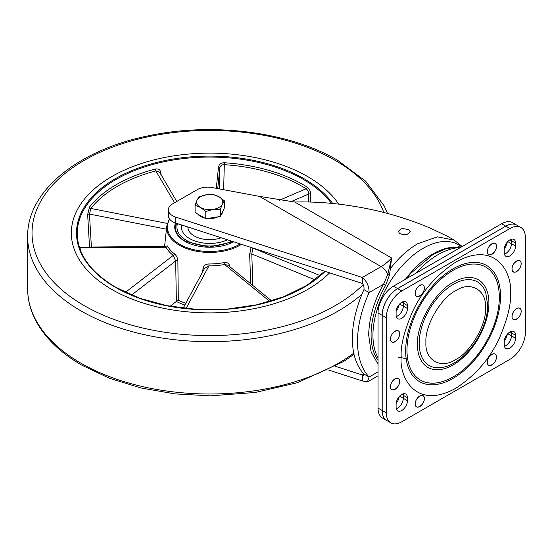 <?xml version="1.0" encoding="UTF-8"?>
<svg xmlns="http://www.w3.org/2000/svg" width="553" height="553" viewBox="0 0 553 553"><rect width="100%" height="100%" fill="white"/><g stroke="black" fill="none" stroke-linecap="round" stroke-linejoin="round"><path stroke-width="0.83" d="M307.537 176.518A138.361 79.881 0 0 0 156.755 159.202A138.361 79.881 0 0 0 71.344 233A138.361 79.881 0 0 0 111.865 289.489A138.361 79.881 0 0 0 329.623 272.843A138.361 79.881 0 0 1 111.865 289.489A138.361 79.881 0 0 1 71.344 233A138.361 79.881 0 0 1 156.755 159.202A138.361 79.881 0 0 1 307.537 176.518A138.361 79.881 0 0 1 338.726 204.154A138.361 79.881 0 0 0 307.537 176.518M308.56 201.983L308.685 194.034C308.657 191.739 307.793 189.976 306.099 188.76A1.459 0.878 122.3 0 0 307.171 187.108C309.376 188.767 310.537 191.124 310.668 194.172L310.544 202.039M216.292 188.324L218.497 167.054C219.085 164.227 221.041 162.789 224.366 162.748A131.953 76.183 180 0 1 303.003 184.591A131.953 76.183 180 0 1 307.171 187.108M89.531 247.039L87.651 214.564L89.517 207.009A131.953 76.183 180 0 1 155.234 169.073C158.296 168.52 160.149 169.605 160.799 172.336L161.13 174.872M184.861 305.007A49.97 28.853 180 0 1 176.359 301.461L175.674 260.961L173.241 255.382A1.459 0.947 127.5 0 0 174.395 253.799C176.448 255.514 177.61 257.878 177.866 260.878L178.294 300.238A48.519 28.009 0 0 0 185.794 303.265M202.605 271.993L203.082 268.295C203.691 265.558 205.647 264.113 208.958 263.961A44.185 25.507 0 0 0 224.062 262.585C227.159 262.143 229.018 263.235 229.64 265.862L229.765 266.657M250.689 283.758L249.652 254.311L251.117 247.454M165.803 246.209L167.455 245.933A44.185 25.507 0 0 0 174.395 253.799M252.908 248.034A45.636 26.35 180 0 1 252.859 248.103L251.788 254L252.839 285.514M89.517 207.009A1.459 1.085 -141.9 0 0 90.844 208.44L89.462 214.08L91.39 247.025M176.213 301.558L170.103 306.286M176.773 201.472L159.561 172.211L155.835 170.918A130.501 75.346 0 0 0 90.844 208.44L167.282 223.426M125.427 292.343L173.241 255.382A45.636 26.35 180 0 1 166.066 247.26L165.091 246.465L165.948 246.044L165.672 247.274M165.091 246.465L79.784 247.115L80.012 247.917A130.501 75.346 0 0 0 80.683 250.855M279.465 200.241L306.099 188.76A130.501 75.346 0 0 0 301.979 186.264A130.501 75.346 0 0 0 224.207 164.663C221.725 164.67 220.281 165.748 219.852 167.905A1.459 0.74 5.9 0 0 218.497 167.054M271.682 300.908L228.03 265.24L224.532 264.458A45.636 26.35 180 0 1 208.937 265.889L204.631 268.233L183.126 308.221M79.591 247.889A1.459 1.182 169 0 0 80.012 247.917L166.066 247.26A1.459 1.134 152 0 0 167.455 245.933M290.968 201.679L308.685 194.034A1.459 0.691 -179.1 0 1 310.668 194.172M223.633 189.693L224.366 162.748M87.651 214.564A1.459 0.705 176.7 0 1 89.462 214.08L166.432 229.17M155.234 169.073A1.459 0.491 -104.7 0 0 155.835 170.918L174.554 202.757M160.799 172.336A1.459 0.774 -7.4 0 0 159.962 172.889M320.201 275.581L252.859 248.103A1.459 1.127 30.8 0 1 252.14 247.785M314.996 279.79L251.788 254A1.459 0.677 -2.1 0 0 249.652 254.311M229.142 266.152A1.459 0.795 171.1 0 1 229.64 265.862M269.823 301.461L224.532 264.458A1.459 0.387 78.8 0 1 224.062 262.585M186.002 308.539L208.937 265.889L208.958 263.961M204.257 268.931A1.459 0.747 7.6 0 0 203.082 268.295M176.359 301.461L178.294 300.238M131.538 295.081L175.674 260.961A1.459 0.677 179.4 0 1 177.866 260.878M227.456 239.802A28.327 16.355 180 0 1 189.513 238.53A28.327 16.355 180 0 1 181.377 227.055A28.327 16.355 180 0 1 181.605 224.967M181.743 225.016A28.327 16.355 0 0 0 181.377 227.352M222.797 211.308A13.106 7.569 180 0 1 221.311 214.516M218.069 216.831A13.106 7.569 180 0 1 207.506 218.463M204.382 217.917A13.106 7.569 180 0 1 200.435 216.354A13.106 7.569 180 0 1 197.725 214.073M224.324 200.78L224.324 208.025L220.405 216.465L205.785 218.732L195.085 212.552L195.085 205.301L200.435 207.437A13.106 7.569 180 0 1 197.041 200.124A13.106 7.569 180 0 1 206.31 194.774A13.106 7.569 180 0 1 218.974 196.73A13.106 7.569 180 0 1 222.361 204.043A13.106 7.569 180 0 1 213.099 209.393L220.405 209.221L222.361 204.043L224.324 200.78L218.974 196.73L213.617 194.601L206.31 194.774L198.997 196.861L197.041 200.124L195.085 205.301M200.435 207.437A13.106 7.569 0 0 0 213.099 209.393L205.785 211.481L200.435 207.437M205.785 218.732L205.785 211.481M220.405 216.465L220.405 209.221M187.854 226.993L187.854 227.055A21.844 12.615 0 0 0 211.108 239.643A21.844 12.615 0 0 0 221.207 237.776M378.031 364.123L371.125 351.985L368.651 334.855C369.286 317.201 374.27 300.32 383.595 284.221L385.614 285.362A71.745 41.427 120 0 0 371.077 334.6A71.745 41.427 120 0 0 371.077 334.807A71.745 41.427 120 0 0 378.031 360.397M405.888 234.59L402.024 234.396M378.031 371.865L369.1 377.022C361.455 368.747 357.584 356.913 357.487 341.512C357.584 325.994 361.455 309.687 369.1 292.592L383.595 284.221L387.777 274.357L389.243 268.06L390.681 268.184C398.99 257.539 408.003 249.382 417.729 243.707L437.437 236.85L454.144 240.099L447.543 236.29L430.047 228.023C404.775 217.453 378.943 210.133 352.558 206.075C333.065 202.923 313.758 201.569 294.638 201.997L391.614 257.988L389.595 274.71L385.614 285.362M399.294 233.062L398.374 231.23L402.059 228.403L408.563 229.564L410.312 231.783L407.236 234.334L401.153 234.133L399.294 233.062M389.243 268.06L391.614 257.988A36.408 21.021 -60 0 1 381.128 266.622L259.516 196.405L294.638 201.997M362.319 380.934L362.319 374.989L363.777 375.625L363.95 374.049L369.1 377.022L367.42 381.936L362.319 380.934L328.606 370.033M259.516 196.405L212.131 187.543A14.565 8.406 0 0 0 197.345 189.596L172.626 203.87A14.565 8.406 0 0 0 168.361 209.815A14.565 8.406 0 0 0 175.806 217.149L362.319 277.475L381.128 266.622A11.654 6.726 60 0 1 387.777 274.357L389.595 274.71M406.158 358.579L398.201 357.203M168.361 209.815L168.361 215.76A14.565 8.406 0 0 0 175.806 223.094L362.319 283.426L362.319 277.475C366.839 281.214 369.1 286.247 369.1 292.592L363.95 289.62C356.305 306.721 352.434 323.028 352.337 338.54C352.434 353.941 356.305 365.775 363.95 374.049L362.319 374.989L335.56 366.335M362.319 283.426C363.708 284.995 364.254 287.062 363.95 289.62M511.235 331.413A8.012 4.624 -60 0 1 511.394 332.865L511.394 335.837A8.012 4.624 -60 0 1 505.732 345.646A8.012 4.624 -60 0 1 504.398 346.233M504.288 340.952A8.012 4.624 120 0 0 507.232 334.316M403.102 393.847A8.012 4.624 -60 0 1 403.261 395.291L403.261 398.264A8.012 4.624 -60 0 1 397.6 408.073A8.012 4.624 -60 0 1 396.266 408.66M396.148 403.379A8.012 4.624 120 0 0 399.093 396.743M403.102 301.682A8.012 4.624 -60 0 1 403.261 303.134L403.261 306.106A8.012 4.624 -60 0 1 397.6 315.915A8.012 4.624 -60 0 1 396.266 316.503M396.148 311.221A8.012 4.624 120 0 0 399.093 304.585M511.235 239.255A8.012 4.624 -60 0 1 511.394 240.7L511.394 243.673A8.012 4.624 -60 0 1 505.732 253.481A8.012 4.624 -60 0 1 504.398 254.069M504.288 248.788A8.012 4.624 120 0 0 507.232 242.159M402.867 308.947L402.653 309.417M401.782 311.367L401.568 311.871M378.031 312.943L382.151 315.321L382.151 410.457A21.844 12.615 -60 0 0 386.671 420.453A21.844 12.615 -60 0 1 386.671 420.453L382.558 418.075A21.844 12.615 -60 0 1 378.031 408.073L378.031 312.943A21.844 12.615 -60 0 1 393.48 286.184L501.612 223.758A21.844 12.615 -60 0 1 512.534 222.672L516.654 225.05A21.844 12.615 -60 0 1 516.682 225.064M501.612 223.758L505.732 226.136A21.844 12.615 -60 0 1 516.654 225.05M505.732 226.136L397.6 288.562L393.48 286.184M382.151 315.321A21.844 12.615 -60 0 1 397.6 288.562M496.414 357.031C496.663 350.139 487.096 355.662 487.352 362.263C487.096 369.155 496.663 363.632 496.414 357.031M496.414 246.438C496.663 239.546 487.096 245.069 487.352 251.67C487.096 258.569 496.663 253.039 496.414 246.438M512.064 268.917A6.408 3.698 120 0 0 512.175 269.982A6.408 3.698 120 0 0 516.599 271.53A6.408 3.698 120 0 0 521.126 263.684C521.382 256.786 511.808 262.316 512.064 268.917L512.016 268.717M521.126 311.249A6.408 3.698 120 0 0 517.573 308.194A6.408 3.698 120 0 0 512.064 316.482C511.808 323.374 521.382 317.851 521.126 311.249M424.324 398.651C424.58 391.759 415.006 397.282 415.262 403.884C415.006 410.775 424.58 405.252 424.324 398.651M399.605 381.411C399.86 374.512 390.287 380.042 390.542 386.644C390.287 393.536 399.86 388.012 399.605 381.411M399.605 333.839C399.86 326.947 390.287 332.471 390.542 339.072C390.287 345.971 399.86 340.441 399.605 333.839M424.324 288.058C424.58 281.166 415.006 286.689 415.262 293.29C415.006 300.189 424.58 294.659 424.324 288.058M405.446 279.279A70.998 40.991 -60 0 1 432.923 253.958A70.998 40.991 -60 0 1 453.246 247.191M461.907 246.679L458.637 244.792A70.998 40.991 120 0 0 423.135 248.311A70.998 40.991 120 0 0 372.936 335.27A70.998 40.991 120 0 0 378.031 357.777M425.941 342.3C424.656 325.952 440.928 297.77 455.734 290.705C470.534 280.675 486.806 290.069 485.52 307.903C486.806 324.252 470.534 352.441 455.734 359.505C440.928 369.528 424.656 360.134 425.941 342.3M504.239 341.809A8.012 4.624 -60 0 1 509.901 332A8.012 4.624 -60 0 1 513.91 331.6A8.012 4.624 -60 0 1 515.569 335.27L515.569 338.242A8.012 4.624 -60 0 1 512.071 346.302A8.012 4.624 -60 0 1 505.898 348.452A8.012 4.624 -60 0 1 504.239 344.782L504.239 341.809M396.107 404.243A8.012 4.624 -60 0 1 401.768 394.427A8.012 4.624 -60 0 1 405.771 394.033A8.012 4.624 -60 0 1 407.43 397.697L407.43 400.676A8.012 4.624 -60 0 1 403.939 408.736A8.012 4.624 -60 0 1 397.766 410.879A8.012 4.624 -60 0 1 396.107 407.215L396.107 404.243M504.239 249.652A8.012 4.624 -60 0 1 509.901 239.836A8.012 4.624 -60 0 1 513.91 239.442A8.012 4.624 -60 0 1 515.569 243.113L515.569 246.085A8.012 4.624 -60 0 1 512.071 254.145A8.012 4.624 -60 0 1 505.898 256.288A8.012 4.624 -60 0 1 504.239 252.624L504.239 249.652M396.107 312.079A8.012 4.624 -60 0 1 401.768 302.27A8.012 4.624 -60 0 1 405.771 301.876A8.012 4.624 -60 0 1 407.43 305.539L407.43 308.512A8.012 4.624 -60 0 1 403.939 316.572A8.012 4.624 -60 0 1 397.766 318.722A8.012 4.624 -60 0 1 396.107 315.051L396.107 312.079M516.599 261.009A6.484 3.74 -60 0 1 517.732 260.511A6.484 3.74 -60 0 1 521.14 264.334A6.484 3.74 -60 0 1 516.599 271.592A6.484 3.74 -60 0 1 512.154 270.175A6.484 3.74 -60 0 1 516.599 261.009M491.88 243.762A6.484 3.74 -60 0 1 493.02 243.272A6.484 3.74 -60 0 1 496.428 247.094A6.484 3.74 -60 0 1 491.88 254.345A6.484 3.74 -60 0 1 487.442 252.935A6.484 3.74 -60 0 1 491.88 243.762M395.077 331.164A6.484 3.74 -60 0 1 396.211 330.673A6.484 3.74 -60 0 1 399.619 334.496A6.484 3.74 -60 0 1 395.077 341.747A6.484 3.74 -60 0 1 390.632 340.337A6.484 3.74 -60 0 1 395.077 331.164M419.789 285.383A6.484 3.74 -60 0 1 420.93 284.892A6.484 3.74 -60 0 1 424.338 288.714A6.484 3.74 -60 0 1 419.789 295.966A6.484 3.74 -60 0 1 415.351 294.555A6.484 3.74 -60 0 1 419.789 285.383M516.599 308.574A6.484 3.74 -60 0 1 517.732 308.083A6.484 3.74 -60 0 1 521.14 311.906A6.484 3.74 -60 0 1 516.599 319.157A6.484 3.74 -60 0 1 512.154 317.74A6.484 3.74 -60 0 1 516.599 308.574M491.88 354.355A6.484 3.74 -60 0 1 493.02 353.865A6.484 3.74 -60 0 1 496.428 357.687A6.484 3.74 -60 0 1 491.88 364.939A6.484 3.74 -60 0 1 487.442 363.528A6.484 3.74 -60 0 1 491.88 354.355M395.077 378.736A6.484 3.74 -60 0 1 396.211 378.238A6.484 3.74 -60 0 1 399.619 382.061A6.484 3.74 -60 0 1 395.077 389.319A6.484 3.74 -60 0 1 390.632 387.902A6.484 3.74 -60 0 1 395.077 378.736M419.789 395.976A6.484 3.74 -60 0 1 420.93 395.485A6.484 3.74 -60 0 1 424.338 399.307A6.484 3.74 -60 0 1 419.789 406.559A6.484 3.74 -60 0 1 415.351 405.149A6.484 3.74 -60 0 1 419.789 395.976M386.319 412.863A21.844 12.615 120 0 0 390.847 422.865A21.844 12.615 120 0 0 401.768 421.78L509.901 359.353A21.844 12.615 120 0 0 525.35 332.595L525.35 237.458A21.844 12.615 120 0 0 520.822 227.463A21.844 12.615 120 0 0 509.901 228.541L401.768 290.975A21.844 12.615 120 0 0 386.319 317.726L386.319 412.863L382.199 410.485A21.844 12.615 120 0 0 386.727 420.487L390.847 422.865M396.273 316.544A8.012 4.624 120 0 0 403.317 306.134L403.317 303.162A8.012 4.624 120 0 0 403.144 301.668M504.405 254.11A8.012 4.624 120 0 0 511.449 243.707L511.449 240.728A8.012 4.624 120 0 0 511.276 239.242M396.273 408.702A8.012 4.624 120 0 0 403.317 398.298L403.317 395.319A8.012 4.624 120 0 0 403.144 393.833M504.405 346.275A8.012 4.624 120 0 0 511.449 335.865L511.449 332.892A8.012 4.624 120 0 0 511.276 331.399M382.199 410.485L382.199 315.348L386.319 317.726M401.768 290.975L397.648 288.597A21.844 12.615 120 0 0 382.199 315.348M397.648 288.597L505.781 226.163L509.901 228.541M520.822 227.463L516.709 225.085A21.844 12.615 120 0 0 505.781 226.163M383.803 212.511A177.686 102.582 0 0 0 335.346 160.467A177.686 102.582 0 0 0 84.063 160.467A177.686 102.582 0 0 0 84.063 305.539A177.686 102.582 0 0 0 363.19 284.684M361.987 294.168A182.055 105.105 180 0 1 80.973 310.89A182.055 105.105 180 0 1 27.65 236.566L27.65 288.894A182.055 105.105 0 0 0 80.973 363.217A182.055 105.105 0 0 0 353.761 353.153M233.594 241.785A34.957 20.178 180 0 1 184.985 241.322A34.957 20.178 180 0 1 175.467 222.983M169.647 219.209A42.298 24.422 0 0 0 179.794 244.322A42.298 24.422 0 0 0 240.258 243.942M241.488 244.336A43.023 24.837 180 0 1 179.283 245.166A43.023 24.837 180 0 1 166.764 226.059L164.573 246.472M331.434 203.373A132.478 76.487 0 0 0 303.376 179.462A132.478 76.487 0 0 0 155.241 163.819A132.478 76.487 0 0 0 77.482 238.274C79.867 257.242 92.669 273.604 115.881 287.346L139.667 298.24L167.144 305.726L196.868 309.41L227.269 309.099L256.737 304.8L283.73 296.747L306.825 285.369L324.791 271.281M325.123 271.392A133.204 76.902 180 0 1 115.515 287.38A133.204 76.902 180 0 1 115.515 178.626A133.204 76.902 180 0 1 303.887 178.626A133.204 76.902 180 0 1 332.712 203.497M176.331 223.267A34.224 19.763 0 0 0 175.474 227.649C175.564 232.848 178.861 237.396 185.352 241.288L209.193 247.101L233.325 241.696M219.375 188.898L219.852 167.905L217.73 188.594M231.589 241.136A32.772 18.92 180 0 1 186.347 240.327A32.772 18.92 180 0 1 177.472 223.633M175.806 223.094L175.806 217.149M507.751 333.729L511.394 335.837M403.261 398.264L399.619 396.162M403.261 306.106L399.619 303.998M511.394 243.673L507.751 241.571M511.394 240.7L509.901 239.836M403.261 303.134L401.768 302.27M401.768 394.427L403.261 395.291M511.394 332.865L509.901 332M382.151 410.457L378.031 408.073M460.386 247.557A73.791 42.602 120 0 0 415.759 273.32M485.721 292.537A48.284 27.878 120 0 0 447.854 287.961A48.284 27.878 120 0 0 419.188 343.427A48.284 27.878 120 0 0 442.524 367.358C465.142 363.584 488.105 330.604 487.656 304.931L485.721 292.537M417.411 344.249L417.411 344.277C416.596 323.429 435.011 291.708 453.439 282.182A50.551 29.185 -60 0 1 488.907 302.975A50.551 29.185 -60 0 1 453.301 364.814A50.551 29.185 -60 0 1 417.411 344.574A50.551 29.185 -60 0 1 417.411 344.298M499.283 296.954A65.268 37.687 120 0 0 499.276 296A65.268 37.687 120 0 0 452.72 270.548A65.268 37.687 120 0 0 406.98 350.249A65.268 37.687 120 0 0 452.306 377.36C477.972 363.535 499.684 326.346 499.283 297.009L499.276 296M406.054 343.683C408.107 319.116 426.729 286.855 446.983 272.788A67.079 38.731 -60 0 1 500.52 296.194A67.079 38.731 -60 0 1 453.087 378.349A67.079 38.731 -60 0 1 405.66 350.961A67.079 38.731 -60 0 1 406.054 343.683A67.079 38.731 -60 0 1 406.061 343.6M401.202 356.706C400.476 346.157 404.119 331.441 412.13 312.542C421.614 291.756 436.186 274.931 455.838 262.074C496.269 239.594 512.666 273.901 510.467 293.622C511.2 304.164 507.557 318.881 499.539 337.779C490.055 358.565 475.483 375.39 455.838 388.247C415.4 410.734 399.01 376.427 401.202 356.706M403.317 306.134L407.43 308.512M403.317 303.162L407.43 305.539M511.449 243.707L515.569 246.085M511.449 240.728L515.569 243.113M407.43 400.676L403.317 398.298M403.317 395.319L407.43 397.697M515.569 335.27L511.449 332.892M511.449 335.865L515.569 338.242M387.508 213.472L384.19 205.903L365.692 181.218L337.53 160.246C289.475 131.925 213.292 122.054 149.248 135.644C78.533 149.58 26.876 191.068 27.65 236.566M354.01 354.286L343.669 361.489L297.286 382.738L255.251 392.471L210.41 395.844L175.024 393.902L140.967 387.985L109.522 378.307L81.879 365.215C59.814 352.427 44.233 337.15 35.129 319.399C30.166 309.493 27.671 299.325 27.65 288.894M169.377 218.85L166.764 226.059M79.784 247.115L79.314 247.039M176.476 223.308L175.481 227.94M462.218 246.5L454.144 240.099M367.42 381.936L378.031 375.805M461.43 246.956L458.637 246.838L445.836 248.802L433.089 254.435L410.831 273.258L406.317 278.774M512.023 269.297L512.175 269.982M516.91 308.408L517.573 308.194"/></g></svg>
